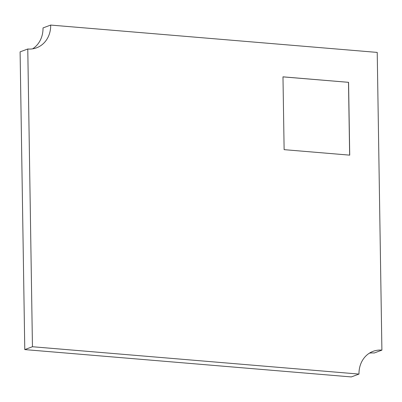 <?xml version="1.0" encoding="UTF-8"?>
<svg xmlns="http://www.w3.org/2000/svg" width="402" height="402" viewBox="0 0 402 402"><rect width="100%" height="100%" fill="white"/><g stroke="black" fill="none" stroke-linecap="round" stroke-linejoin="round"><path stroke-width="0.6" d="M358.981 374.076L32.451 346.735L27.773 49.004L20.1 51.858L24.778 349.589L351.308 376.93L358.981 374.076A26.361 22.874 -110.4 0 1 373.116 351.323A26.361 22.874 -110.4 0 1 381.9 350.142L374.227 352.996A26.361 22.874 69.6 0 0 369.428 353.147M27.773 49.004A26.361 22.874 -110.4 0 0 36.557 47.823A26.361 22.874 -110.4 0 0 50.692 25.07L377.222 52.411L381.9 350.142M348.574 82.33L282.978 76.837L284.124 149.655L349.72 155.147L348.574 82.33L282.978 76.872M32.572 48.853A26.361 22.874 69.6 0 0 43.019 27.924L50.692 25.07M32.451 346.735L24.778 349.589M349.645 155.137L348.499 82.36"/></g></svg>
